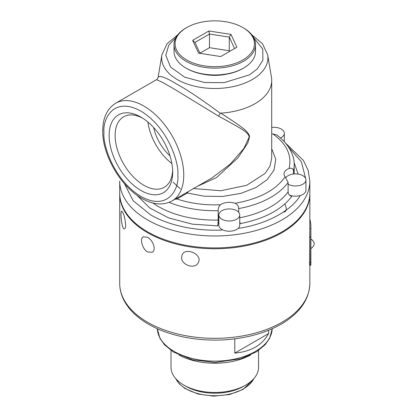 <?xml version="1.0" encoding="UTF-8"?>
<svg xmlns="http://www.w3.org/2000/svg" width="417" height="417" viewBox="0 0 417 417"><rect width="100%" height="100%" fill="white"/><g stroke="black" fill="none" stroke-linecap="round" stroke-linejoin="round"><path stroke-width="0.63" d="M309.836 193.457A95.06 54.882 180 0 1 309.841 193.884A95.06 54.882 180 0 1 251.159 244.586A95.06 54.882 180 0 1 147.561 232.691A95.06 54.882 180 0 1 119.721 193.884A95.06 54.882 180 0 1 119.721 193.457M147.561 237.325C153.039 240.072 156.604 250.226 152.189 252.301L147.561 251.941C142.207 249.126 139.575 238.43 143.234 236.793L147.561 237.325M181.64 257.263L182.151 254.86C185.263 246.828 202.756 254.287 198.393 262.397C195.537 269.882 181.041 265.228 181.64 257.263M309.821 264.107C309.669 266.004 309.56 265.504 309.482 262.601L309.821 228.281A95.06 54.882 0 0 0 309.841 227.15L309.841 193.884M125.684 224.956C125.642 227.364 125.236 228.662 124.469 228.855C121.618 229.856 120.028 210.861 121.733 211.158C123.562 212.727 124.881 217.33 125.684 224.956M309.675 265.254L310.717 265.306L310.863 264.159A96.103 55.487 0 0 0 310.884 262.971L310.873 247.917M310.863 264.159C310.712 266.056 310.602 265.556 310.524 262.653L310.863 228.334A96.103 55.487 0 0 0 310.884 227.15A96.103 55.487 0 0 0 309.841 218.988M310.873 246.734A96.103 55.487 180 0 1 310.884 247.344L310.884 247.589M310.853 247.344L310.884 242.225M147.561 231.836A95.06 54.882 0 0 0 251.159 243.737A95.06 54.882 0 0 0 309.841 193.029L309.841 181.087A95.06 54.882 180 0 1 251.159 231.795A95.06 54.882 180 0 1 147.561 219.9A95.06 54.882 180 0 1 119.721 181.087L119.721 193.029A95.06 54.882 0 0 0 147.561 231.836M283.357 212.123C286.667 211.857 287.167 209.136 284.863 203.96M239.739 221.948L240.442 223.595A11.488 6.636 0 0 0 239.739 222.428M218.847 222.428A11.488 6.636 0 0 0 217.799 225.133M239.739 214.958L239.739 225.196A10.446 6.031 180 0 1 238.159 228.38A10.446 6.031 180 0 1 222.85 229.939A10.446 6.031 180 0 1 218.847 225.196L218.847 214.958A10.446 6.031 180 0 1 225.295 209.386A10.446 6.031 180 0 1 236.679 210.694A10.446 6.031 180 0 1 239.739 214.958A10.446 6.031 180 0 1 229.293 220.989A10.446 6.031 180 0 1 218.847 214.958M285.827 177.658A10.446 6.031 180 0 1 302.888 175.666A10.446 6.031 180 0 1 305.948 179.93L305.948 190.168A10.446 6.031 180 0 1 300.23 195.542A10.446 6.031 180 0 1 289.445 195.078M310.884 242.022L310.884 246.77M152.898 202.98A79.392 45.834 0 0 0 218.195 220.061L217.867 225.894L192.409 224.169L168.76 217.95L149.901 208.088L136.922 195.208M218.195 220.061L218.195 210.679C218.117 208.151 218.857 206.18 220.416 204.773A11.488 6.636 180 0 1 235.136 203.277C237.409 204.283 238.597 206.055 238.701 208.589L238.701 212.336M239.739 217.778A79.392 45.834 0 0 0 288.111 191.83C288.236 194.087 289.461 195.625 291.77 196.438C281.465 209.777 264.357 218.831 240.442 223.595M288.111 191.83L288.111 182.448L285.134 176.824A11.488 6.636 180 0 1 284.008 173.962A11.488 6.636 180 0 1 289.002 168.489C291.514 167.733 293.015 168.52 293.495 170.84L293.495 174.009M294.173 173.946L294.173 164.882C294.402 155.968 289.695 144.772 276.758 134.957L272.984 133.972A11.488 6.636 180 0 1 271.712 133.873M271.712 127.425A10.446 6.031 180 0 1 281.256 129.061A10.446 6.031 180 0 1 284.316 133.325A10.446 6.031 180 0 1 280.495 137.991M305.948 179.93A10.446 6.031 180 0 1 299.495 185.502A10.446 6.031 180 0 1 288.111 184.189M310.884 248.251L310.884 240.567M220.416 204.773C204.924 205.378 190.444 203.46 176.964 199.008L175.025 199.237M271.712 148.65L275.773 159.294L274.026 170.12L267.135 179.67L256.163 187.431L240.906 193.368L222.709 196.454L204.064 196.209L187.363 193.003L188.234 191.612M235.136 203.277C259.025 199.013 275.694 190.194 285.134 176.824M289.002 168.489C292.197 155.661 286.86 144.157 272.984 133.972M186.675 192.513L187.363 193.003L176.964 199.008L176.276 198.513M212.102 177.83L230.267 164.079L243.841 148.504L249.027 137.433C249.491 136.051 248.172 134.065 245.066 131.475C242.668 129.317 229.058 121.842 218.518 116.119L173.764 88.774L162.119 82.149L156.438 79.699C157.042 79.538 157.595 78.771 158.095 77.39L158.095 77.39C159.523 75.117 165.716 77.364 176.683 84.13C187.024 89.66 201.562 99.387 220.296 113.299L220.749 113.132C230.465 119.298 242.605 127.446 245.535 130.406C248.574 133.419 249.877 135.692 249.439 137.224L247.761 143.125L237.94 157.829L216.486 177.585L197.345 186.352M251.811 34.814L262.481 43.738L267.672 54.841L271.446 77.27A56.931 32.87 180 0 1 271.712 80.445A56.931 32.87 180 0 1 255.037 103.687A56.931 32.87 180 0 1 220.749 113.132M218.518 116.119L220.296 113.299M267.672 54.841A53.141 30.681 180 0 1 252.358 79.501A53.141 30.681 180 0 1 192.091 85.553A53.141 30.681 180 0 1 161.885 54.841L158.095 77.395M173.118 182.182L180.342 188.823M140.915 190.47A44.916 25.932 -120 0 0 172.674 172.132A44.916 25.932 -120 0 0 140.915 117.12A44.916 25.932 -120 0 0 109.15 135.457A44.916 25.932 -120 0 0 140.915 190.47M142.447 118.047A40.689 23.493 -120 0 0 123.562 116.833A40.689 23.493 -120 0 0 115.134 135.457A40.689 23.493 -120 0 0 143.907 185.289A40.689 23.493 -120 0 0 164.251 187.306A40.689 23.493 -120 0 0 172.638 170.339M227.296 74.049A35.518 20.506 180 0 1 202.266 74.049M147.952 122.092A40.689 23.493 -120 0 0 171.887 163.553M170.006 155.869A33.428 19.302 60 0 1 153.665 127.566M186.712 68.503L185.972 68.075L186.712 68.503A39.693 22.919 0 0 0 242.85 68.503L243.585 68.075A40.741 23.519 180 0 1 185.972 68.075L185.972 68.075A40.741 23.519 180 0 1 174.04 51.442L174.04 44.619A40.741 23.519 180 0 1 185.972 27.991L186.712 27.564A39.693 22.919 180 0 1 242.85 27.564A39.693 22.919 180 0 1 242.85 59.975A39.693 22.919 180 0 1 186.712 59.975A39.693 22.919 180 0 1 186.712 27.564M268.637 330.228L268.637 333.543C262.246 345.14 250.961 351.656 234.787 353.09L234.787 338.839M242.85 27.564L243.585 27.991A40.741 23.519 180 0 1 255.522 44.619L255.522 51.442A40.741 23.519 180 0 1 243.585 68.075M268.637 333.543L234.787 353.09M255.522 44.619A40.741 23.519 180 0 1 243.585 61.252A40.741 23.519 180 0 1 185.972 61.252A40.741 23.519 180 0 1 174.04 44.619M178.987 355.044A52.229 30.154 0 0 0 250.57 355.044M192.644 40.345L208.849 30.988L230.987 34.413L236.919 47.194L220.713 56.55L198.575 53.126L192.644 40.345L194.974 42.409L209.475 34.038L229.277 37.103L230.987 34.413M208.849 30.988L209.475 34.038L209.475 47.684L199.967 53.173M200.051 53.355L194.974 42.409M229.59 51.421L229.277 50.749L229.277 37.103L234.589 48.539M229.277 50.749L209.475 47.684M171.001 350.431L171.001 367.2A43.78 25.275 0 0 0 183.824 385.073L183.824 385.073A43.78 25.275 0 0 0 245.738 385.073A43.78 25.275 0 0 0 258.561 367.2L258.561 350.431M186.039 386.351L183.824 385.073L186.039 386.351A40.647 23.467 0 0 0 243.523 386.351L245.738 385.073M119.721 193.884L119.721 283.44A95.06 54.882 0 0 0 147.561 322.247A95.06 54.882 0 0 0 251.159 334.147A95.06 54.882 0 0 0 309.841 283.44L309.841 265.264M309.821 228.281L310.863 228.334M309.482 237.012L310.524 237.07M309.482 262.601L310.524 262.653M222.85 229.939C197.215 231.518 168.426 225.482 150.516 214.781L133.112 200.697L124.521 183.808M288.423 146.935L301.428 161.853L305.651 178.502M300.23 195.542C291.217 211.012 265.634 224.549 238.159 228.38M294.068 162.432L298.119 174.092M218.195 210.679A79.392 45.834 180 0 1 169.093 202.37M288.111 182.448A79.392 45.834 180 0 1 238.701 208.589M294.173 164.882A79.392 45.834 180 0 1 293.495 170.84M193.53 188.552L220.791 190.746L246.65 185.299L265.056 173.482L270.023 166.008L271.712 158.059L271.712 80.445M156.438 79.699L115.665 103.239A56.41 32.568 60 0 1 143.87 106.033A56.41 32.568 60 0 1 180.717 155.739A56.41 32.568 60 0 1 172.075 200.942L212.17 177.793M103.979 132.47C102.499 119.142 113.58 95.946 140.915 111.146C168.249 127.513 179.331 163.5 177.845 175.119C179.331 188.448 168.249 211.643 140.915 196.443C113.58 180.076 102.499 144.089 103.979 132.47M249.027 137.433L249.439 137.224M253.698 37.666L262.773 49.149L262.861 60.314L257.242 68.977L249.429 74.862L224.08 82.634L204.627 82.535L184.684 77.181L170.532 67.012L165.784 55.216L168.833 45.02L175.859 37.666M272.223 328.7L269.606 338.39L265.003 344.854L256.591 351.745L240.812 358.766L215.203 362.456L192.571 359.819L173.493 352.073L164.548 344.849L159.951 338.39L157.339 328.7A57.452 33.172 0 0 0 214.666 361.132A57.452 33.172 0 0 0 272.212 328.831M175.776 378.678A40.532 23.399 0 0 0 243.439 388.863A40.532 23.399 0 0 0 253.786 378.678M309.841 283.44C309.336 298.702 300.813 311.64 284.285 322.252C271.29 330.389 255.647 335.8 237.351 338.489C206.134 343.123 171.34 337.593 148.426 324.16C137.057 317.592 128.916 309.669 123.995 300.391C121.165 294.923 119.736 289.273 119.721 283.44M310.884 242.532L310.884 227.15M285.499 143.062L303.409 160.441L308.205 170.517L309.841 181.087M310.858 246.301L310.847 246.671M284.316 133.325L284.316 141.728M310.795 238.92C315.257 242.084 315.299 245.305 310.926 248.595M115.665 103.239C107.08 108.717 102.78 117.896 102.759 130.766C102.061 153.925 120.268 187.009 143.083 199.086C153.784 204.841 163.448 205.461 172.075 200.942M161.885 54.841L167.076 43.738L177.751 34.814M253.937 378.5L253.541 379.324L243.22 389.342L229.652 394.508L213.713 396.15L198.039 394.044L184.997 388.529L179.169 383.749L175.62 378.5"/></g></svg>
